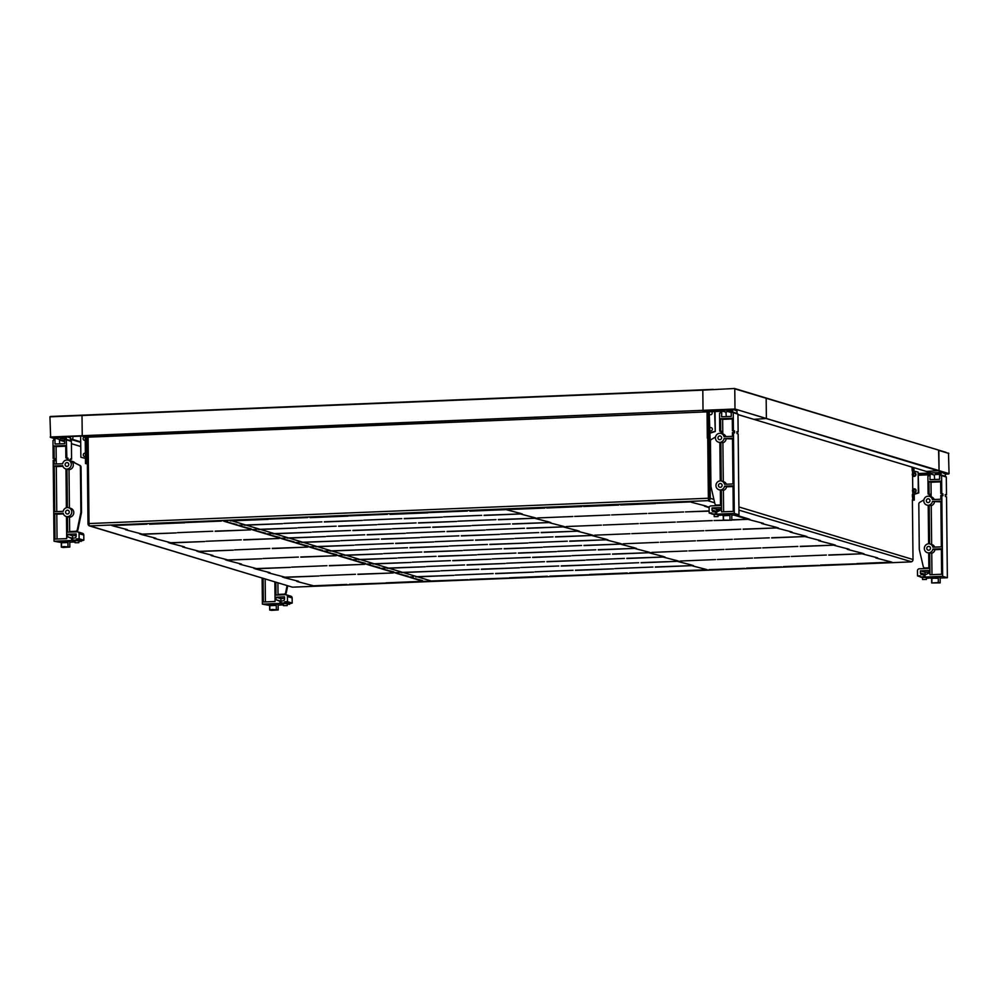 <?xml version="1.0" encoding="UTF-8"?>
<svg xmlns="http://www.w3.org/2000/svg" width="999" height="999" viewBox="0 0 999 999"><rect width="100%" height="100%" fill="white"/><g stroke="black" fill="none" stroke-linecap="round" stroke-linejoin="round"><path stroke-width="1.5" d="M914.147 476.411A1.911 1.823 106.8 0 1 912.299 474.587A1.911 1.823 106.8 0 1 914.097 472.602A1.911 1.823 106.8 0 1 915.946 474.438A1.911 1.823 106.8 0 1 914.147 476.411M914.535 473.563A1.086 1.036 -73.2 0 0 913.511 474.687A1.086 1.036 -73.2 0 0 914.56 475.724A1.086 1.036 -73.2 0 0 915.584 474.6A1.086 1.036 -73.2 0 0 914.535 473.563M914.31 492.607A1.911 1.823 106.8 0 1 912.462 490.771A1.911 1.823 106.8 0 1 914.272 488.798A1.911 1.823 106.8 0 1 916.12 490.621A1.911 1.823 106.8 0 1 914.31 492.607M914.709 489.747A1.086 1.036 -73.2 0 0 913.685 490.871A1.086 1.036 -73.2 0 0 914.734 491.908A1.086 1.036 -73.2 0 0 915.758 490.784A1.086 1.036 -73.2 0 0 914.709 489.747M85.252 440.197A1.661 1.573 106.8 0 1 83.779 437.35M85.415 456.381A1.661 1.573 106.8 0 1 83.279 454.92A1.661 1.573 106.8 0 1 85.39 453.284M709.377 428.559A1.661 1.573 106.8 0 1 712.362 429.208A1.661 1.573 106.8 0 1 709.39 430.094M711.5 411.688A1.661 1.573 106.8 0 1 710.639 414.735A1.661 1.573 106.8 0 1 709.228 413.911M126.086 529.882L141.608 533.941L126.086 529.882M139.773 533.379L139.785 534.015M112.949 525.911L127.335 529.632L112.949 525.911M125.512 529.07L125.512 529.707M221.378 521.091L186.076 522.527L221.378 521.091M147.115 524.125L111.813 525.574L147.115 524.125M149.513 524.225L184.815 522.777L149.513 524.025M509.765 509.49L544.88 508.066L509.765 509.303M546.703 507.992L581.83 506.555L546.703 507.792M583.653 506.481L618.768 505.044L583.653 506.281M620.591 504.97L655.719 503.533L620.591 504.77M692.082 501.848L656.967 503.284L692.082 501.848M691.395 502.272L706.355 506.156L691.395 502.272M704.52 505.606L704.532 506.231M709.128 507.617L705.107 506.406L709.29 507.042M718.219 509.74L716.758 509.915M716.982 509.365L720.054 510.289L718.231 510.364M170.155 542.557L154.62 538.486L170.155 542.557M155.881 538.249L141.496 534.527L155.881 538.249M215.185 531.318L250.499 529.882L215.185 531.118M140.921 534.353L176.224 532.917L140.921 534.165M212.787 531.218L177.485 532.667L212.787 531.218M572.852 516.508L537.737 517.944L572.852 516.508M609.802 514.997L574.675 516.433L609.802 514.997M646.74 513.486L611.625 514.922L646.74 513.486M683.678 511.975L648.563 513.411L683.678 511.975M709.14 511.126L685.514 511.9L709.14 510.926M716.758 510.626L719.892 510.489M719.442 510.701L716.758 510.814M735.614 514.985L748.601 518.906L746.777 518.981L733.778 515.059M227.235 559.777L211.713 555.719L227.235 559.777M212.962 555.469L198.576 551.76L212.962 555.469M272.277 548.551L307.58 547.102L272.265 548.351M198.014 551.585L233.316 550.137L198.014 551.386M269.88 548.451L234.565 549.9L269.88 548.451M629.932 533.728L594.817 535.164L629.932 533.728M666.882 532.217L631.768 533.653L666.882 532.217M703.82 530.719L668.706 532.155L703.82 530.719M740.771 529.208L705.656 530.644L740.771 529.208M743.169 529.295L778.283 527.859L743.169 529.108M791.982 532.005L777.022 528.109L791.982 532.005M805.681 536.138L790.733 532.242L805.681 536.138M284.315 577.01L268.793 572.951L284.315 577.01M270.055 572.702L255.669 568.993L270.055 572.702M329.358 565.784L364.672 564.335L329.358 565.584M255.095 568.818L290.397 567.37L255.095 568.618M326.96 565.684L291.646 567.132L326.96 565.684M687.025 550.961L651.897 552.397L687.025 550.961M723.963 549.45L688.848 550.886L723.963 549.45M760.913 547.939L725.786 549.375L760.913 547.939M797.851 546.428L762.736 547.864L797.851 546.428M800.249 546.528L835.364 545.092L800.249 546.341M849.063 549.225L834.115 545.342L849.063 549.225M862.774 553.371L847.814 549.475L862.774 553.371M655.344 567.132L693.456 565.571L655.344 566.933M707.167 569.705L669.043 571.266L707.167 569.705M629.682 573.064L667.794 571.515L629.682 572.877M652.946 567.032L614.835 568.593L652.946 567.032M575.474 570.392L613.586 568.831L575.474 570.192M627.285 572.964L589.173 574.525L627.285 572.964M549.8 576.336L587.912 574.775L549.8 576.136M573.076 570.292L534.964 571.853L573.076 570.292M495.591 573.663L533.703 572.102L495.591 573.463M547.402 576.236L509.29 577.797L547.402 576.236M469.93 579.595L508.041 578.046L469.93 579.408M493.194 573.563L455.082 575.124L493.194 573.563M418.094 577.022L430.656 580.819L418.094 577.022M429.982 581.231L468.094 579.67L429.982 581.031M423.002 581.318L428.159 581.306L423.002 581.318M415.721 576.923L453.833 575.362L415.709 576.723M413.324 576.823L408.741 577.01L413.324 576.823M422.44 581.143L409.877 577.36L422.427 580.519M706.593 569.53L692.207 565.821L706.593 569.53M641.083 562.824L679.195 561.263L641.071 562.624M638.686 562.724L600.574 564.285L638.686 562.724M561.201 566.083L599.313 564.522L561.201 565.884M558.803 565.983L520.691 567.544L558.803 565.983M481.318 569.355L519.43 567.794L481.318 569.155M478.921 569.255L440.809 570.816L478.921 569.255M403.821 572.714L416.383 576.51L403.821 572.714M401.448 572.614L439.56 571.053L401.448 572.415M399.051 572.514L394.468 572.702L399.051 572.514M408.166 576.835L395.604 573.051L408.154 576.211M692.319 565.222L677.934 561.513L692.319 565.222M626.81 558.516L664.922 556.955L626.81 558.316M624.412 558.416L586.301 559.977L624.412 558.416M546.928 561.775L585.039 560.214L546.928 561.588M544.53 561.675L506.418 563.236L544.53 561.675M467.045 565.047L505.169 563.486L467.045 564.847M464.66 564.947L426.536 566.508L464.66 564.947M389.548 568.406L402.11 572.202L389.548 568.406M387.175 568.306L425.287 566.745L387.175 568.119M384.777 568.206L380.194 568.394L384.777 568.206M393.893 572.539L381.331 568.743L393.881 571.903M678.046 560.914L663.661 557.205L678.046 560.914M612.537 554.208L650.649 552.647L612.537 554.008M610.139 554.108L572.027 555.669L610.139 554.108M532.654 557.467L570.766 555.906L532.654 557.28M530.257 557.367L492.145 558.928L530.257 557.367M452.784 560.739L490.896 559.178L452.784 560.539M450.387 560.639L412.275 562.2L450.387 560.639M375.287 564.098L387.837 567.894L375.287 564.098M372.902 563.998L411.014 562.437L372.902 563.811M370.504 563.898L365.921 564.085L370.504 563.898M379.62 568.231L367.058 564.435L379.62 567.594M663.773 556.605L649.387 552.897L663.773 556.605M598.264 549.9L636.375 548.339L598.264 549.7M595.866 549.8L557.754 551.361L595.866 549.8M518.381 553.159L556.505 551.61L518.381 552.971M515.984 553.059L477.872 554.62L515.984 553.059M438.511 556.431L476.623 554.87L438.511 556.231M436.113 556.331L398.002 557.892L436.113 556.331M361.014 559.79L373.564 563.586L361.014 559.79M358.629 559.69L396.74 558.129L358.629 559.502M356.231 559.59L351.648 559.777L356.231 559.59M365.347 563.923L352.797 560.127L365.347 563.286M649.512 552.297L635.127 548.588L649.512 552.297M583.99 545.591L622.102 544.03L583.99 545.392M581.593 545.491L543.481 547.052L581.593 545.491M504.12 548.851L542.232 547.302L504.108 548.663M501.723 548.763L463.611 550.312L501.723 548.763M424.238 552.122L462.35 550.561L424.238 551.923M421.84 552.022L383.728 553.583L421.84 552.022M346.74 555.481L359.303 559.278L346.74 555.481M344.355 555.382L382.467 553.833L344.355 555.194M341.958 555.282L337.375 555.469L341.958 555.282M351.074 559.615L338.524 555.819L351.074 558.978M635.239 547.989L620.854 544.28L635.239 547.989M569.717 541.283L607.829 539.722L569.717 541.083M567.32 541.183L529.208 542.744L567.32 541.183M489.847 544.542L527.959 542.994L489.847 544.355M487.45 544.455L449.338 546.003L487.45 544.455M409.965 547.814L448.076 546.253L409.965 547.614M407.567 547.714L369.455 549.275L407.567 547.714M332.467 551.173L345.03 554.969L332.467 551.173M330.095 551.073L368.206 549.525L330.082 550.886M327.697 550.986L323.114 551.173L327.697 550.986M336.813 555.307L324.25 551.51L336.8 554.67M620.966 543.681L606.58 539.972L620.966 543.681M555.456 536.975L593.568 535.414L555.444 536.775M553.059 536.875L514.947 538.436L553.059 536.875M475.574 540.234L513.686 538.686L475.574 540.047M473.176 540.147L435.064 541.695L473.176 540.147M395.691 543.506L433.803 541.945L395.691 543.306M393.294 543.406L355.182 544.967L393.294 543.406M318.194 546.865L330.756 550.661L318.194 546.865M315.821 546.765L353.933 545.217L315.821 546.578M313.424 546.678L308.841 546.865L313.424 546.678M322.54 550.998L309.977 547.202L322.527 550.362M606.693 539.385L592.307 535.664L606.693 539.385M541.183 532.667L579.295 531.106L541.183 532.467M538.786 532.567L500.674 534.128L538.786 532.567M461.301 535.926L499.413 534.378L461.301 535.739M458.903 535.839L420.791 537.387L458.903 535.839M381.431 539.198L419.543 537.637L381.418 538.998M379.033 539.098L340.909 540.659L379.033 539.098M303.921 542.557L316.483 546.353L303.921 542.557M301.548 542.457L339.66 540.909L301.548 542.27M299.151 542.37L294.568 542.557L299.151 542.37M308.266 546.69L295.704 542.894L308.254 546.066M592.419 535.077L578.034 531.356L592.419 535.077M526.91 528.359L565.022 526.798L526.91 528.159M524.512 528.259L486.401 529.82L524.512 528.259M447.028 531.63L485.139 530.069L447.028 531.431M444.63 531.53L406.518 533.079L444.63 531.53M367.157 534.89L405.269 533.329L367.157 534.69M364.76 534.79L326.648 536.351L364.76 534.79M289.66 538.249L302.21 542.045L289.66 538.249M287.275 538.149L325.387 536.6L287.275 537.962M284.877 538.061L280.294 538.249L284.877 538.061M293.993 542.382L281.431 538.586L293.993 541.758M578.146 530.769L563.761 527.047L578.146 530.769M512.637 524.05L550.749 522.489L512.637 523.851M510.239 523.951L472.127 525.511L510.239 523.951M432.754 527.322L470.879 525.761L432.754 527.122M430.369 527.222L392.245 528.783L430.369 527.222M352.884 530.581L390.996 529.02L352.884 530.382M350.487 530.481L312.375 532.042L350.487 530.481M275.387 533.941L287.937 537.737L275.387 533.941M273.002 533.853L311.114 532.292L273.002 533.653M270.604 533.753L266.021 533.941L270.604 533.753M279.72 538.074L267.17 534.278L279.72 537.45M563.886 526.461L549.5 522.739L563.886 526.461M498.364 519.742L536.475 518.181L498.364 519.542M495.966 519.642L457.854 521.203L495.966 519.642M418.494 523.014L456.605 521.453L418.481 522.814M416.096 522.914L377.984 524.475L416.096 522.914M338.611 526.273L376.723 524.712L338.611 526.073M336.213 526.173L298.102 527.734L336.213 526.173M261.114 529.632L273.676 533.429L261.114 529.632M258.729 529.545L296.84 527.984L258.729 529.345M256.331 529.445L251.748 529.632L256.331 529.445M265.459 533.766L252.897 529.97L265.447 533.141M549.612 522.152L535.227 518.431L549.612 522.152M484.09 515.434L522.202 513.873L484.09 515.247M481.693 515.334L443.581 516.895L481.693 515.334M404.22 518.706L442.332 517.145L404.22 518.506M401.823 518.606L363.711 520.167L401.823 518.606M324.338 521.965L362.45 520.404L324.338 521.765M321.94 521.865L283.828 523.426L321.94 521.865M246.84 525.337L259.403 529.12L246.84 525.337M244.468 525.237L282.58 523.676L244.455 525.037M242.07 525.137L237.487 525.324L242.07 525.137M251.186 529.458L238.624 525.661L251.174 528.833M535.339 517.844L520.954 514.123L535.339 517.844M469.83 511.126L507.942 509.565L469.817 510.939M467.432 511.026L429.32 512.587L467.432 511.026M389.947 514.398L428.059 512.837L389.947 514.198M387.55 514.298L349.438 515.859L387.55 514.298M310.065 517.657L348.176 516.096L310.065 517.47M307.667 517.557L269.555 519.118L307.667 517.557M232.567 521.028L245.13 524.812L232.567 521.028M230.195 520.929L268.306 519.368L230.195 520.729M227.797 520.829L223.214 521.016L227.797 520.829M236.913 525.149L224.35 521.353L236.9 524.525M521.066 513.536L506.68 509.815L521.066 513.536M891.308 561.975L876.36 558.091L891.308 561.975M877.609 557.842L862.649 553.958L877.609 557.842M708.99 569.63L744.68 568.369L708.99 569.63M746.503 568.294L781.618 566.858L746.503 568.094M783.441 566.783L818.568 565.347L783.441 566.583M820.391 565.272L855.506 563.836L820.391 565.072M828.795 555.144L863.91 553.708L828.795 554.944M891.882 562.15L856.767 563.586L891.882 562.15M826.398 555.044L791.283 556.48L826.398 555.044M789.447 556.555L754.332 557.991L789.447 556.555M752.509 558.066L717.394 559.502L752.509 558.066M715.559 559.577L680.444 561.013L715.559 559.577M346.903 584.427L311.613 585.876L346.903 584.427M355.507 574.3L320.192 575.736L355.507 574.3M349.3 584.527L384.615 583.091L349.3 584.328M283.641 577.434L318.943 575.986L283.641 577.235M421.178 581.393L385.876 582.842L421.178 581.393M357.904 574.4L393.206 572.951L357.892 574.2M298.589 581.318L284.203 577.609L298.589 581.318M312.862 585.626L297.34 581.568L312.862 585.626M834.227 544.755L819.267 540.859L834.227 544.755M820.529 540.621L805.569 536.725L820.529 540.621M771.703 537.912L806.83 536.475L771.703 537.724M769.305 537.824L734.19 539.248L769.305 537.824M732.367 539.323L697.252 540.759L732.367 539.323M695.429 540.834L660.302 542.27L695.429 540.834M658.478 542.345L623.364 543.781L658.478 542.345M298.414 557.067L263.112 558.516L298.414 557.067M226.548 560.202L261.85 558.753L226.548 560.002M300.811 557.167L336.126 555.719L300.811 556.967M241.508 564.085L227.123 560.377L241.508 564.085M255.781 568.394L240.247 564.335L255.781 568.394M777.147 527.522L762.187 523.638L777.147 527.522M763.436 523.389L748.488 519.492L763.436 523.389M724.05 520.304L714.048 520.516L731.63 520.204L723.313 520.079L723.264 514.547L726.248 514.123L731.768 514.46L731.83 519.98L749.737 519.255L731.83 519.792M712.225 520.591L677.11 522.027L712.225 520.591M675.287 522.102L640.159 523.538L675.287 522.102M638.336 523.613L603.221 525.049L638.336 523.613M601.398 525.124L566.271 526.548L601.398 525.124M241.333 539.835L206.019 541.283L241.333 539.835M169.468 542.969L204.77 541.533L169.468 542.769M243.731 539.935L279.046 538.486L243.731 539.735M184.428 546.865L170.042 543.144L184.428 546.865M198.689 551.161L183.167 547.102L198.689 551.161M168.319 541.995L168.332 542.632M154.046 537.687L154.058 538.324M746.765 518.356L746.777 518.981M196.865 550.611L196.865 551.236M182.592 546.303L182.592 546.94M761.613 522.827L761.613 523.464M775.311 526.972L775.311 527.597M225.399 559.228L225.412 559.852M211.139 554.92L211.139 555.544M790.147 531.443L790.159 532.08M803.845 535.576L803.858 536.213M253.946 567.844L253.958 568.468M239.673 563.536L239.685 564.16M818.693 540.059L818.705 540.696M832.392 544.193L832.404 544.83M282.492 576.46L282.492 577.085M268.219 572.152L268.219 572.777M847.239 548.676L847.239 549.3M860.938 552.809L860.938 553.446M311.026 585.077L311.039 585.701M296.765 580.769L296.765 581.393M875.773 557.292L875.786 557.917M889.472 561.426L889.485 562.05M519.23 512.986L519.243 513.611M243.319 524.887L243.319 524.263M533.503 517.282L533.516 517.919M257.592 529.195L257.58 528.571M547.777 521.59L547.777 522.227M271.865 533.503L271.853 532.879M562.05 525.899L562.05 526.535M286.139 537.812L286.126 537.187M576.323 530.207L576.323 530.844M300.399 542.12L300.399 541.495M590.584 534.515L590.596 535.152M314.673 546.428L314.673 545.804M604.857 538.823L604.87 539.46M328.946 550.736L328.946 550.112M619.13 543.131L619.143 543.756M343.219 555.044L343.206 554.42M633.403 547.44L633.403 548.064M357.492 559.353L357.48 558.728M647.677 551.748L647.677 552.372M371.765 563.661L371.753 563.036M661.95 556.056L661.95 556.68M386.026 567.969L386.026 567.345M676.211 560.364L676.223 560.988M400.299 572.277L400.299 571.653M690.484 564.672L690.496 565.297M704.757 568.98L704.77 569.605M708.403 411.825L708.678 438.124L710.114 438.549L709.203 411.788M709.427 433.354L715.259 431.481L715.047 411.551M714.622 411.563L715.259 431.481M714.822 431.356L709.427 433.091M707.729 438.311L708.366 498.239A2.398 0.712 87.7 0 0 708.84 500.599L708.166 438.436M88.099 437.175L89.011 523.551A2.398 0.712 87.7 0 0 89.485 525.911L708.84 500.599A2.398 2.273 106.8 0 0 710.277 498.314L713.91 499.413M87.962 437.187L88.337 459.053L87.612 458.903M80.869 457.267L85.439 458.379L80.869 457.267L80.657 437.487M86.588 437.237L86.863 463.536L88.287 463.973L85.489 463.598L85.215 437.3M912.087 470.666L918.118 472.102L918.331 492.782L912.337 494.705M912.337 494.967L918.755 492.907L918.118 472.102M913.423 494.617L912.849 499.75L914.272 500.174L914.21 494.368M913.973 471.116L913.935 467.694M912.499 467.257L913.173 470.929M710.114 438.549L707.317 438.174L707.042 411.875M913.148 469.468L912.075 469.518M912.811 495.941L912.524 469.28M912.075 469.293L912.05 467.12M914.272 500.174L912.387 500.074M88.287 463.973L87.388 437.212M708.678 438.124L707.317 438.174M912.849 499.75L912.349 495.954M85.489 463.598L86.863 463.536M90.572 526.123L292.22 587.112M89.485 525.911A2.398 2.273 106.8 0 1 87.999 523.751L87.375 464.011M708.828 498.788A0.962 0.912 106.8 0 0 708.915 498.376L708.279 438.474M709.652 438.573L710.277 498.314M709.602 433.291L709.615 434.602M738.923 506.955L913.011 559.515A2.398 2.273 -73.2 0 1 911.575 561.788L738.948 510.127M913.011 559.515L912.387 499.762M928.133 498.801A1.911 1.823 106.8 0 1 929.957 500.936A1.911 1.823 106.8 0 1 927.596 502.534A1.911 1.823 106.8 0 1 928.133 498.801M928.633 546.403A1.911 1.823 106.8 0 1 930.456 548.538A1.911 1.823 106.8 0 1 928.096 550.149A1.911 1.823 106.8 0 1 928.633 546.403M938.336 582.554L931.667 582.966L940.184 582.879L938.336 582.554L938.286 578.359L934.177 578.209L931.83 578.546L931.867 582.742M931.667 582.966L931.617 577.447L934.602 577.01L940.134 577.36L940.184 582.879M922.564 579.507L922.539 577.597L923.888 577.41L926.373 577.559L926.385 579.457L922.564 579.507L926.385 579.457M928.82 475.437L928.783 472.165M934.639 479.483L934.302 475.062A1.199 1.136 -73.2 0 0 934.877 472.839M929.457 496.016L929.232 494.38L928.083 494.043L929.095 494.006L928.958 481.618L940.646 481.143L940.783 493.518L942.919 493.831L942.969 495.729L941.807 495.392L942.644 576.311L947.364 577.734L946.515 496.803L945.366 496.466L945.316 494.555L946.49 494.905L946.303 476.998L945.366 476.273L945.341 473.526M939.859 474.987L939.847 473.414A1.199 1.136 106.8 0 1 938.76 472.677M945.354 473.976L942.094 472.539L931.28 472.902A1.199 1.136 106.8 0 1 930.169 473.813L929.944 479.682L939.622 479.283L939.584 475L941.595 475.586L941.782 493.481M941.208 472.577L940.946 474.937M945.366 476.273L941.233 475.024M946.49 494.905L945.129 494.842M929.894 475.399L927.896 476.148L928.083 494.043M934.302 475.062L930.169 473.813M929.095 494.006L930.231 494.343L930.281 496.253L928.108 496.178A4.545 4.321 -73.2 0 0 926.847 505.057A4.545 4.321 -73.2 0 0 928.208 505.232L928.608 543.793A4.545 4.321 -73.2 0 0 927.334 552.659A4.545 4.321 -73.2 0 0 928.695 552.834L928.858 568.406L919.28 568.793A1.911 1.823 106.8 0 0 917.469 570.766L917.519 575.911L920.216 575.799L920.229 576.947L923.938 576.798L923.913 574.7L922.264 574.762A1.911 1.823 -73.2 0 1 920.416 572.939L920.391 570.841L928.883 570.491L928.908 573.064L924.999 574.937L925.024 577.035L942.644 576.311M941.807 495.392L940.796 495.429L940.833 499.238L932.379 499.575A4.545 4.321 -73.2 0 0 929.107 496.266L929.107 495.904M942.157 495.492L941.92 493.868L940.783 493.518M946.303 476.998L941.595 475.586M931.155 496.865L931.006 482.242L940.658 481.843M928.958 481.618L931.006 482.242M932.879 547.19A4.545 4.321 -73.2 0 0 929.607 543.868L929.207 505.069A4.545 4.321 -73.2 0 0 932.404 501.486L940.858 501.136L941.333 546.84L932.879 547.19M929.932 574.737L929.707 552.672A4.545 4.321 -73.2 0 0 932.904 549.088L941.358 548.751L941.62 574.263L929.932 574.737M947.364 577.734L940.134 578.034M931.63 578.384L925.024 577.035M928.908 572.115L925.099 572.265L925.124 574.363A1.911 1.823 -73.2 0 0 925.199 574.85M928.645 578.134L926.373 578.309M932.904 549.088L934.939 549.712A4.545 4.321 106.8 0 1 931.742 553.284L929.707 552.672M929.969 543.956L932.005 544.58A4.545 4.321 106.8 0 1 934.714 547.115M932.404 501.486L940.858 501.835M934.44 502.097A4.545 4.321 106.8 0 1 931.243 505.681L929.207 505.069M931.655 544.467L931.243 505.681M934.939 549.712L941.358 549.438M929.47 496.353L931.505 496.978A4.545 4.321 106.8 0 1 934.215 499.5M928.858 567.819L925.049 567.969A1.911 1.823 106.8 0 1 923.251 566.558L919.33 549.6A1.911 1.823 106.8 0 1 919.28 549.175L918.805 504.045A1.911 1.823 106.8 0 1 919.767 502.31L923.913 499.875M924.475 567.894L925.099 568.081A1.911 1.823 -73.2 0 0 925.673 568.156L928.858 568.031M931.967 574.65L931.742 553.284M925.099 572.265L920.391 570.841M925.012 575.024L923.913 574.7M928.645 578.221L923.938 576.798M922.539 577.647L920.229 576.947M920.229 576.723L917.519 575.911M271.541 610.352L278.197 609.939L272.228 609.465L269.68 610.027L271.541 610.352M269.68 610.027L269.618 604.507L272.602 604.083L278.134 604.42L278.197 609.939M269.917 605.681L276.286 605.419L276.336 609.615M283.391 605.631L283.379 603.733L284.715 603.533L287.2 603.683L287.225 605.594L283.391 605.631L287.225 605.594M262.125 578.021L262.387 604.12L269.63 605.444M292.145 597.951A1.911 1.823 -73.2 0 0 290.871 596.191L286.164 594.767A1.911 1.823 106.8 0 1 287.437 596.528L292.145 597.951L292.195 603.084L287.213 604.432M281.081 601.298L280.731 598.601L284.528 598.451M278.147 605.094L283.391 604.882M274.862 581.868L275.062 601.51L263.374 601.985L263.124 578.334M262.387 604.12L280.02 603.408L279.995 601.311L276.049 599.75L276.024 597.19L284.515 596.84L284.54 598.925A1.911 1.823 106.8 0 1 282.729 600.911L281.069 600.973L281.094 603.071L284.802 602.921L284.79 601.773L287.487 601.673L287.437 596.528M275.861 582.18L275.999 595.092L285.589 594.692A1.911 1.823 106.8 0 1 286.164 594.767M265.409 601.91L265.172 578.945M287.1 585.564L285.639 592.632A1.911 1.823 106.8 0 1 283.878 594.18L278.022 594.417L277.909 582.792M284.503 594.368A1.911 1.823 -73.2 0 0 286.263 592.819L287.724 585.751M283.878 594.18L278.022 594.417M279.995 601.311L281.081 601.635M280.02 603.408L283.379 604.42M276.049 599.75L280.756 601.173M276.024 597.19L280.731 598.601M281.094 603.071L283.379 603.758M284.802 602.921L289.51 604.345M284.79 601.773L289.498 603.196M287.487 601.673L292.195 603.084M719.779 435.914A1.911 1.823 106.8 0 1 721.603 438.049A1.911 1.823 106.8 0 1 719.243 439.647A1.911 1.823 106.8 0 1 719.779 435.914M720.279 483.516A1.911 1.823 106.8 0 1 722.102 485.651A1.911 1.823 106.8 0 1 719.742 487.25A1.911 1.823 106.8 0 1 720.279 483.516M723.551 515.734L729.932 515.472L729.969 519.667M721.103 433.116L720.866 431.493L719.73 431.156L720.729 431.106L720.604 418.731L732.292 418.256L732.417 430.631L734.565 430.931L734.615 432.842L733.441 432.492L734.29 513.424L716.67 514.148L716.645 512.05L720.554 510.177L720.529 507.604L712.037 507.954L712.062 510.052A1.911 1.823 -73.2 0 0 713.91 511.875L715.559 511.813L715.584 513.898L711.875 514.06L718.006 514.672L718.031 516.57L714.21 516.608L718.031 516.57M720.454 412.55L720.429 410.189M726.273 416.595L725.948 412.175A1.199 1.136 -73.2 0 0 726.523 409.94M734.29 513.424L738.998 514.847L738.149 433.916L737.012 433.566L736.962 431.668L738.136 432.018L737.949 414.11L737.012 413.386L736.987 410.626M731.505 412.1L731.493 410.527A1.199 1.136 106.8 0 1 730.406 409.79M722.876 410.089A1.199 1.136 106.8 0 1 721.815 410.926L721.59 416.783L731.268 416.396L731.218 412.112L733.241 412.687L733.428 430.594M732.854 409.69L732.592 412.05M737.012 413.386L732.879 412.137M738.136 432.018L736.775 431.943M721.54 412.5L719.542 413.249L719.73 431.156M725.948 412.175L721.815 410.926M720.729 431.106L721.877 431.456L721.927 433.366L719.755 433.291A4.545 4.321 -73.2 0 0 718.481 442.17A4.545 4.321 -73.2 0 0 719.842 442.332L720.254 480.894A4.545 4.321 -73.2 0 0 718.98 489.772A4.545 4.321 -73.2 0 0 720.341 489.947L720.504 505.506L710.913 505.906A1.911 1.823 106.8 0 0 709.115 507.879L709.165 513.024L711.862 512.912L711.875 514.06M733.441 432.492L732.442 432.542L732.479 436.351L724.025 436.688A4.545 4.321 -73.2 0 0 720.754 433.379L720.754 433.017M733.803 432.604L733.566 430.981L732.417 430.631M737.949 414.11L733.241 412.687M722.801 433.978L722.639 419.343L732.292 418.956M720.604 418.731L722.639 419.343M724.525 484.29A4.545 4.321 -73.2 0 0 721.253 480.981L720.853 442.17A4.545 4.321 -73.2 0 0 724.05 438.598L732.504 438.249L732.979 483.953L724.525 484.29M721.578 511.85L721.34 489.785A4.545 4.321 -73.2 0 0 724.55 486.201L733.004 485.851L733.266 511.376L721.578 511.85M738.998 514.847L731.78 515.134M723.264 515.484L716.67 514.148M720.541 509.215L716.745 509.378L716.77 511.463A1.911 1.823 -73.2 0 0 716.832 511.963M720.291 515.234L718.019 515.422M724.55 486.201L726.585 486.813A4.545 4.321 106.8 0 1 723.388 490.397L721.34 489.785M721.603 481.068L723.651 481.68A4.545 4.321 106.8 0 1 726.36 484.215M724.05 438.598L732.504 438.948M726.086 439.21A4.545 4.321 106.8 0 1 722.889 442.794L720.853 442.17M723.288 481.58L722.889 442.794M726.585 486.813L733.004 486.55M721.116 433.466L723.151 434.078A4.545 4.321 106.8 0 1 725.861 436.613M720.504 504.92L716.683 505.082A1.911 1.823 106.8 0 1 714.884 503.671L710.976 486.713A1.911 1.823 106.8 0 1 710.926 486.288L710.451 441.146A1.911 1.823 106.8 0 1 711.413 439.423L715.559 436.988M716.108 505.007L716.745 505.194A1.911 1.823 -73.2 0 0 717.319 505.269L720.504 505.144M723.613 511.763L723.388 490.397M716.745 509.378L712.037 507.954M716.645 512.137L715.559 511.813M720.291 515.322L715.584 513.898M711.875 513.836L709.165 513.024M66.958 466.408A1.911 1.823 106.8 0 1 65.122 464.273A1.911 1.823 106.8 0 1 67.482 462.674A1.911 1.823 106.8 0 1 66.958 466.408M67.457 514.01A1.911 1.823 106.8 0 1 65.622 511.875A1.911 1.823 106.8 0 1 67.982 510.277A1.911 1.823 106.8 0 1 67.457 514.01M63.174 547.464L69.83 547.052L63.861 546.578L61.326 547.14L63.174 547.464M61.326 547.14L61.264 541.608L64.248 541.183L69.78 541.52L69.83 547.052M61.563 542.794L67.932 542.532L67.982 546.728M75.037 542.744L75.012 540.834L76.361 540.646L78.846 540.796L78.859 542.707L75.037 542.744L78.859 542.707M66.284 436.938L66.321 439.385L70.454 440.634L70.43 437.874M66.034 439.298L64.66 439.36L64.71 443.643L55.032 444.031L54.982 439.747L52.984 440.497L53.172 458.404L54.171 458.354L54.046 445.979L65.734 445.504L65.859 457.879L66.858 457.842L66.321 439.385M56.319 437.337A1.199 1.136 106.8 0 1 55.245 438.174L54.982 439.747M64.947 439.348L64.923 437.774A1.199 1.136 106.8 0 1 63.849 437.038M53.896 439.797L53.871 437.437M55.245 438.174L59.391 439.423A1.199 1.136 -73.2 0 0 59.965 437.187M59.715 443.843L59.391 439.423M70.454 440.634L71.391 441.358L71.578 459.265L70.217 459.19M70.28 460.576L70.405 458.916L71.578 459.265M54.171 458.354L55.307 458.703L55.357 460.614L53.184 460.302L54.033 541.233L61.276 542.544M54.545 460.364L54.308 458.741L53.172 458.404M71.254 461.063L72.952 461.575A4.545 4.321 106.8 0 1 74.962 462.912M83.791 535.052A1.911 1.823 -73.2 0 0 82.517 533.304L77.797 531.88A1.911 1.823 106.8 0 1 79.071 533.641L83.791 535.052L83.841 540.197L78.846 541.545M72.715 538.411L72.378 535.714L76.174 535.564M69.78 542.207L75.025 541.982M66.858 457.842L68.007 458.179L68.057 460.089L65.884 460.139A4.545 4.321 -73.2 0 0 62.687 463.723L54.233 464.073L54.196 460.264M67.233 459.852L66.995 458.229L65.859 457.879M65.971 468.943L66.384 507.754A4.545 4.321 -73.2 0 0 63.187 511.326L54.733 511.675L54.246 465.971L62.7 465.634A4.545 4.321 -73.2 0 0 65.971 468.943L65.622 468.856M63.199 513.236A4.545 4.321 -73.2 0 0 66.471 516.545L66.708 538.623L55.02 539.098L54.745 513.586L63.199 513.236M54.033 541.233L71.653 540.509L71.641 538.411L67.695 536.863L67.67 534.29L76.161 533.941L76.174 536.038A1.911 1.823 106.8 0 1 74.376 538.024L72.715 538.086L72.74 540.184L76.448 540.034L76.436 538.886L79.133 538.773L79.071 533.641M67.482 516.633A4.545 4.321 -73.2 0 0 68.744 507.754L70.792 508.379A4.545 4.321 106.8 0 1 69.518 517.245L67.482 516.633L67.645 532.192L77.235 531.805A1.911 1.823 106.8 0 1 77.797 531.88M68.744 507.754A4.545 4.321 -73.2 0 0 67.383 507.592L66.983 469.031A4.545 4.321 -73.2 0 0 68.244 460.152A4.545 4.321 -73.2 0 0 66.883 459.977L66.883 459.74M57.055 539.01L56.793 514.198L63.412 513.923M56.793 514.198L54.745 513.586M69.418 507.967L69.018 469.642L66.983 469.031M68.244 460.152L70.292 460.764A4.545 4.321 106.8 0 1 70.929 461.026L79.408 465.259A1.911 1.823 106.8 0 1 80.407 466.908L80.882 512.05A1.911 1.823 106.8 0 1 80.844 512.475L77.285 529.732A1.911 1.823 106.8 0 1 75.512 531.293L69.668 531.53L69.518 517.245M68.919 460.364L70.929 461.026A4.545 4.321 106.8 0 1 69.018 469.642M56.269 463.986L56.081 446.603L65.734 446.203M76.149 531.48A1.911 1.823 -73.2 0 0 77.91 529.92L81.468 512.662A1.911 1.823 -73.2 0 0 81.506 512.237L81.044 467.095A1.911 1.823 -73.2 0 0 80.032 465.447L68.919 460.027M66.671 439.935L71.391 441.358M75.512 531.293L69.668 531.53M56.081 446.603L54.046 445.979M56.768 511.588L56.294 466.595L54.246 465.971M56.294 466.595L62.912 466.321M71.641 538.411L72.727 538.748M71.653 540.509L75.025 541.533M67.695 536.863L72.403 538.286M67.67 534.29L72.378 535.714M72.74 540.184L75.012 540.871M76.448 540.034L81.156 541.446M76.436 538.886L81.144 540.309M79.133 538.773L83.841 540.197M62.512 438.286L61.389 438.374L62.512 438.286M936.725 474.075L937.836 474.001L936.725 474.075M728.034 411.089L729.482 411.113L728.034 411.089M86.014 437.262L82.243 436.126L86.014 437.262L706.905 411.875L86.001 437.262M713.311 389.373L82.018 415.172L82.243 436.126L82.005 415.172L49.95 416.833L50.649 437.412L703.021 410.327L706.905 411.875L703.134 410.739M734.54 388.499L702.809 390.147L703.021 410.327L50.162 437.013M926.423 471.441L939.06 470.616L938.585 450.087L766.021 398.014M945.878 452.297L734.777 388.836L734.989 409.016L766.383 418.494L753.858 419.368L766.383 418.494L766.171 398.314L766.383 418.494L939.06 470.616L926.535 471.491L753.745 419.318M60.302 440.334L64.673 440.222L60.527 440.397L64.685 441.658L60.415 440.384M72.915 437.799L72.577 439.91L70.442 439.997L72.577 439.897L72.915 437.799M64.935 438.549L60.39 438.736M53.871 437.887L67.17 436.9L70.479 437.899M81.993 415.184L50.375 416.471M939.859 474.2L935.314 474.375M928.795 473.526L928.608 472.115M948.501 453.071L949.05 473.638L945.354 474.125L948.625 474.001M948.838 453.446L938.848 450.437L939.06 470.616L949.05 473.638M720.441 410.639L733.728 409.652L736.987 411.076M731.493 411.301L727.597 411.451L727.334 410.202M49.95 416.833L702.809 390.147L703.021 410.327L734.989 409.016L948.575 474.001M734.602 388.511L765.908 397.964L734.665 388.549M292.794 587.162L910.501 561.9M714.685 502.797L708.279 500.874M708.366 498.239L89.011 523.551M930.231 494.343L929.232 494.38M942.919 493.831L941.92 493.868M925.673 568.156L925.049 567.969M925.124 574.363L920.416 572.939M285.639 592.632L286.263 592.819M721.877 431.456L720.866 431.493M734.565 430.931L733.566 430.981M717.319 505.269L716.683 505.082M716.77 511.463L712.062 510.052M66.995 458.229L68.007 458.179M54.308 458.741L55.307 458.703M79.408 465.259L80.032 465.447M77.285 529.732L77.91 529.92M80.844 512.475L81.468 512.662M80.882 512.05L81.506 512.237M80.407 466.908L81.044 467.095M737.949 414.548L931.493 472.977M80.757 446.503L71.404 443.681L80.757 446.528M80.707 441.858L70.43 438.748M80.707 442.357L72.577 439.91M70.442 439.26L72.577 439.897M50.649 437.412L53.884 438.386M945.728 452.26L938.698 450.137M928.733 473.514L918.568 473.926M939.859 474.35L935.214 474.537L939.859 474.35M928.808 474.8L918.581 475.224L928.808 474.8M928.62 473.101L918.556 473.514M720.441 411.326L706.905 411.875L720.441 411.326M727.709 411.463L731.231 412.525L727.597 411.451M734.74 409.453L703.146 410.739M89.635 525.961L292.295 587.137M910.801 561.9L292.632 587.175M928.708 553.071L927.334 552.659M928.208 505.469L926.847 505.057M269.83 605.619L269.88 609.802M714.185 514.71L714.21 516.608M723.463 515.659L723.513 519.855M720.341 490.184L718.98 489.772M719.842 442.582L718.481 442.17M61.476 542.719L61.513 546.915M62.925 438.361L63.736 437.038M60.602 437.162L61.389 438.374M936.313 474.013L935.514 472.802M938.66 472.677L937.836 474.001M729.482 411.113L730.294 409.79M727.16 409.915L727.946 411.126M713.323 389.373L82.018 415.172M765.921 397.964L938.585 450.087M50.499 437.387L53.884 438.411M931.38 472.952L926.535 471.491M737.949 414.573L753.845 419.368"/></g></svg>
